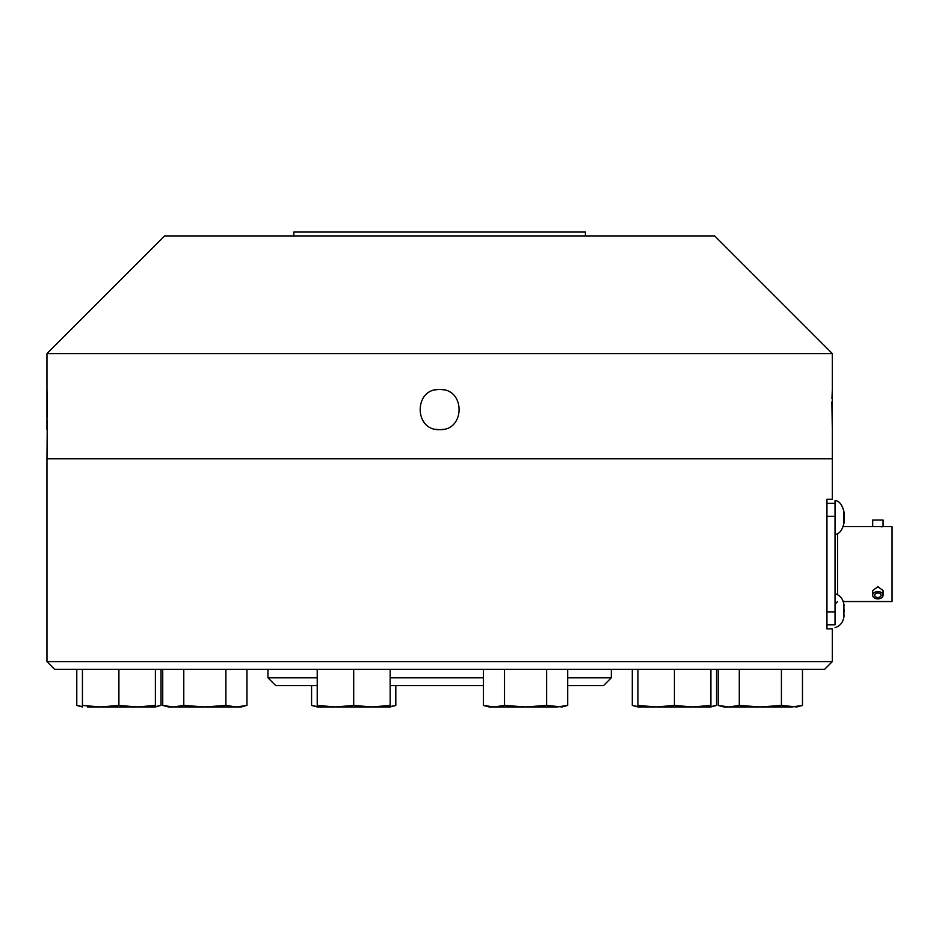 <?xml version="1.0" encoding="UTF-8"?>
<svg xmlns="http://www.w3.org/2000/svg" width="939" height="939" viewBox="0 0 939 939"><rect width="100%" height="100%" fill="white"/><g stroke="black" fill="none" stroke-linecap="round" stroke-linejoin="round"><path stroke-width="1.41" d="M169.032 706.691L162.729 705.435L173.257 706.95L183.786 705.435L183.786 669.378M183.786 705.435L204.843 706.95L168.374 706.95L162.729 705.435L162.729 669.378M46.95 661.596L54.72 669.378L824.548 669.378L832.318 661.596L46.95 661.596L46.95 458.807L832.318 458.807L832.318 499.302L826.942 499.302L826.942 628.884L832.318 628.884L832.318 661.596M225.9 669.378L225.9 705.435L236.44 706.95L246.969 705.435L246.969 669.378M244.868 705.952L241.323 706.95L204.843 706.95L225.9 705.435M78.888 705.952L76.787 705.435L76.787 669.378M82.432 669.378L82.432 706.95L76.787 705.435L82.432 706.598M118.901 669.378L118.901 705.435L137.141 706.95L155.381 706.95L155.381 705.435L137.141 706.95L155.381 705.435L155.381 669.378M742.127 706.95L760.367 706.95L723.887 706.95L718.241 705.435L728.77 706.95L739.298 705.435L760.367 706.95L781.424 705.435L796.835 706.95L802.481 705.435L791.953 706.95L802.481 705.435L802.481 669.378M710.905 706.598L716.539 705.435L716.539 669.378M637.945 669.378L637.945 706.95L632.299 705.435L632.299 669.378M632.299 705.435L637.945 706.598M155.381 706.598L161.027 705.435L161.027 669.378M82.432 705.435L100.673 706.95L155.381 706.95L158.926 705.952M637.945 705.435L656.185 706.95L674.425 705.435L674.425 669.378M567.696 669.378L567.696 705.435L557.167 706.95L567.696 705.435L562.05 706.95L546.627 705.435L546.627 669.378M739.298 705.435L739.298 669.378M718.241 705.435L718.241 669.378M781.424 705.435L781.424 669.378M674.425 705.435L692.665 706.95L710.905 705.435L710.905 669.378M710.905 705.435L710.905 706.95L716.539 705.435M317.218 685.576L275.714 685.576L267.944 677.794L317.218 677.794M390.166 677.794L483.456 677.794M485.557 705.952L493.984 706.95L489.102 706.95L483.456 705.435L493.984 706.95L504.513 705.435L504.513 669.378M483.456 705.435L483.456 669.378M87.315 706.95L100.673 706.95L118.901 705.435M390.166 669.378L390.166 706.95L395.812 705.435L395.812 685.576M317.218 669.378L317.218 706.95L317.218 705.435L335.458 706.95L353.698 705.435L353.698 669.378M353.698 705.435L371.938 706.95L390.166 705.435M504.513 705.435L525.57 706.95L546.627 705.435M311.572 685.576L311.572 705.435L317.218 706.598M390.166 706.598L395.812 705.435M567.696 677.794L611.324 677.794L611.324 669.378M637.945 706.95L710.905 706.95M760.367 706.95L791.953 706.95M390.166 685.576L483.456 685.576M493.984 706.95L557.167 706.95M311.572 705.435L317.218 706.95L390.166 706.95M567.696 685.576L603.554 685.576L611.324 677.794M832.189 458.807L46.95 458.678L47.302 420.695M835.041 534.502C839.255 534.115 842.213 530.406 843.915 523.363L843.915 511.685C842.213 504.642 839.255 500.933 835.041 500.546L835.041 624.834L826.942 624.834M835.041 500.546L835.041 503.351L826.942 503.351M832.318 458.678L832.318 353.592L46.95 353.592L46.95 429.651M47.384 417.256L46.95 389.485M832.318 389.485L831.966 398.453M831.884 401.892L832.318 429.651M443.548 389.873A20.083 20.083 0 0 0 439.64 389.485C465.521 388.241 465.58 430.872 439.64 429.651C413.747 430.895 413.688 388.265 439.64 389.485A20.083 20.083 0 0 0 435.696 389.873M835.041 624.834L835.041 611.876L826.942 611.876M832.318 353.592L714.661 235.935L164.607 235.935L46.95 353.592M435.719 429.264A20.083 20.083 0 0 0 443.572 429.264M843.915 604.822L843.915 607.744L843.915 604.822M844.032 609.305L844.032 612.017L844.032 609.305M843.915 613.578L843.915 616.489L843.915 613.578M843.915 605.608L843.915 610.655L843.915 605.608M843.915 610.655L843.915 615.714L843.915 610.655M844.032 516.168L844.032 513.821L844.032 516.168M837.623 601.547L835.041 604.141M844.067 512.471L844.067 522.577M844.032 521.227L844.032 518.88L844.032 521.227M843.022 601.547L892.05 601.547L892.05 526.638L843.022 526.638M881.122 526.849L883.059 526.638L883.059 520.03L872.695 520.03L872.695 526.638M872.695 595.244L872.695 590.572L877.883 586.652L883.059 590.572L883.059 595.244A5.188 3.662 0 0 1 877.883 598.906A5.188 3.662 0 0 1 872.695 595.244A5.188 3.662 0 0 1 877.883 591.582A5.188 3.662 0 0 1 883.059 595.244M585.408 235.935L585.408 232.05L293.86 232.05L293.86 235.935M877.883 597.497A3.181 2.254 0 0 1 874.702 595.244A3.181 2.254 0 0 1 877.883 592.99A3.181 2.254 0 0 1 881.064 595.244A3.181 2.254 0 0 1 877.883 597.497M835.041 516.309L826.942 516.309M837.623 533.845L837.623 594.328M267.944 677.794L267.944 669.378M835.041 593.683C840.382 595.349 843.386 599.317 844.067 605.608M835.041 627.628C840.382 625.973 843.386 621.994 844.067 615.714"/></g></svg>
